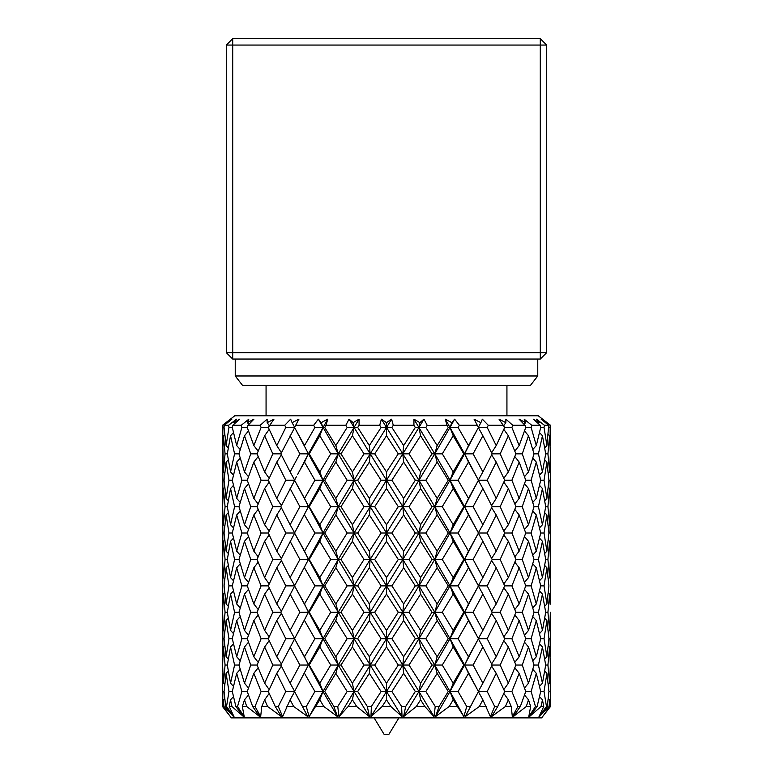 <?xml version="1.0" encoding="UTF-8"?>
<svg xmlns="http://www.w3.org/2000/svg" width="773" height="773" viewBox="0 0 773 773"><rect width="100%" height="100%" fill="white"/><g stroke="black" fill="none" stroke-linecap="round" stroke-linejoin="round"><path stroke-width="1.16" d="M232.712 38.65L540.288 38.65L546.695 45.056L546.695 352.643L540.288 359.049L232.712 359.049L226.305 352.643L226.305 45.056L232.712 38.65L232.712 359.049M540.288 38.65L540.288 45.056L546.695 45.056M546.695 352.643L540.288 352.643L540.288 359.049M226.305 352.643L540.288 352.643L540.288 45.056L226.305 45.056M537.766 375.978L235.234 375.978L242.471 385.292L530.529 385.292L537.766 375.978L537.766 359.049M506.933 415.777L506.933 385.292M266.067 415.777L266.067 385.292L266.067 415.777M550.482 425.285L538.25 415.777L234.75 415.777L222.518 425.285L222.518 445.577L222.943 427.45L224.064 427.45L226.103 445.577L228.963 427.45L232.296 427.45L236.693 445.577L241.872 427.45L247.254 427.45L253.834 445.577L261.1 427.45L268.308 427.45L276.773 445.577L285.807 427.45L294.735 427.45L280.841 453.838L290.117 471.926L299.876 453.838L308.446 453.838L327.704 419.169L321.181 422.647L327.704 419.169L326.061 425.285L324.757 427.45L335.83 445.577L347.154 427.45L354.044 427.45L359.059 419.169L353.116 422.647L359.059 419.169L359.078 425.285L357.696 427.45L369.359 445.577L381.118 427.45L386.5 427.45L391.611 419.169L386.5 422.647L391.611 419.169L393.283 425.285L391.882 427.45L403.641 445.577L415.304 427.45L418.956 427.45L423.942 419.169L419.884 422.647L423.942 419.169L427.198 425.285L425.846 427.45L437.17 445.577L448.243 427.45L446.939 425.285L445.296 419.169L449.992 427.45L454.63 419.169L451.819 422.647L454.63 419.169L459.336 425.285L458.08 427.45L468.486 445.577L478.477 427.45L474.071 419.169L480.893 422.647L482.352 419.169L488.294 425.285L487.193 427.45L496.227 445.577L504.692 427.45L511.9 427.45L519.166 445.577L525.746 427.45L531.128 427.45L536.307 445.577L540.704 427.45L544.037 427.45L546.898 445.577L548.733 425.285L541.139 419.169L546.211 422.647L542.211 419.169L550.154 425.285L550.144 445.915L550.154 425.285M540.704 427.45L540.221 425.285L533.312 419.169L539.225 422.647L536.472 419.169L544.424 425.285L544.037 427.45M539.225 422.647L538.346 423.623M523.485 421.527L519.07 419.169L525.572 422.647L524.181 419.169L531.785 425.285L531.128 427.45M525.572 422.647L524.133 424.406M504.711 422.068L499.029 419.169L505.842 422.647L505.871 419.169L512.799 425.285L511.9 427.45M505.842 422.647L503.822 425.527M474.178 419.362L480.893 422.647L478.265 427.45L487.193 427.45M454.698 419.246L451.819 422.647L445.296 419.169L451.819 422.647L449.992 427.45L458.08 427.45L449.992 427.45L464.554 453.838L475.356 433.209M415.304 427.45L413.922 425.285L413.942 419.169L419.884 422.647L418.956 427.45L425.846 427.45L422.387 427.45M403.641 445.577L402.82 453.838L418.956 427.45L419.884 422.647L423.942 419.169L419.884 422.647L413.942 419.169L434.745 453.838L449.992 427.45L453.2 435.75L442.282 453.838L453.2 471.926L463.771 453.838L453.2 435.75M381.118 427.45L379.717 425.285L381.389 419.169L386.5 422.647L386.5 427.45L391.882 427.45M386.5 422.647L391.611 419.169L386.5 422.647L381.389 419.169L402.82 453.838L408.994 453.838L420.589 471.926L432.01 453.838L420.589 435.75L408.994 453.838M347.154 427.45L345.802 425.285L349.058 419.169L353.116 422.647L354.044 427.45L357.696 427.45M353.116 422.647L359.059 419.169L353.116 422.647L349.058 419.169L370.18 453.838L386.5 427.45L386.5 435.75L374.741 453.838L386.5 471.926L398.259 453.838L386.5 435.75M285.807 427.45L284.706 425.285L290.648 419.169L292.107 422.647L298.929 419.169L294.523 427.45L304.514 445.577L314.92 427.45L313.664 425.285L318.37 419.169L321.181 422.647L323.008 427.45L324.757 427.45M321.181 422.647L327.704 419.169L321.181 422.647L318.37 419.169L338.255 453.838L354.044 427.45L352.411 435.75L340.99 453.838L352.411 471.926L364.006 453.838L352.411 435.75M298.929 419.169L292.107 422.647L294.735 427.45M261.1 427.45L260.201 425.285L267.129 419.169L267.158 422.647L273.971 419.169L269.854 421.266L273.971 419.169L268.308 427.45M267.158 422.647L269.178 425.527M241.872 427.45L241.215 425.285L248.819 419.169L247.428 422.647L253.931 419.169L250.5 420.995L253.931 419.169L247.998 425.285L247.254 427.45M247.428 422.647L248.867 424.406M228.963 427.45L228.576 425.285L236.528 419.169L233.775 422.647L239.688 419.169L232.779 425.285L232.296 427.45M233.775 422.647L234.654 423.623M222.943 427.45L222.846 425.285L230.789 419.169L226.789 422.647L231.861 419.169L224.267 425.285L224.064 427.45M542.781 419.604L542.211 419.169M548.733 425.285L544.424 425.285M540.221 425.285L531.785 425.285M525.746 427.45L525.002 425.285L519.07 419.169L522.5 420.995M525.002 425.285L512.799 425.285M504.692 427.45L499.029 419.169L503.146 421.266M503.716 425.285L488.294 425.285M477.318 425.285L459.336 425.285M448.243 427.45L449.992 427.45M446.939 425.285L427.083 425.479M413.922 425.285L393.283 425.285M379.717 425.285L359.078 425.285M345.802 425.285L326.061 425.285M314.92 427.45L323.008 427.45L319.8 435.75L309.229 453.838L319.8 471.926L330.718 453.838L319.8 435.75M313.664 425.285L295.682 425.285M284.706 425.285L269.284 425.285M260.201 425.285L247.998 425.285M241.215 425.285L232.779 425.285M228.576 425.285L224.267 425.285M222.846 425.285L234.75 415.777M297.644 474.467L308.446 453.838L297.644 433.209L308.446 453.838L309.229 453.838M548.936 427.45L550.057 427.45M546.898 445.577L544.714 447.857M536.307 445.577L532.781 449.538M519.166 445.577L514.828 451.132M496.227 445.577L491.618 452.765M468.486 445.577L464.554 453.838L473.124 453.838L482.883 471.926L492.159 453.838L500.179 453.838L508.363 471.926L515.92 453.838L522.268 453.838L528.51 471.926L534.027 453.838L538.423 453.838L542.453 471.926L545.69 453.838L547.931 453.838L549.584 471.926L550.395 453.838L550.376 471.144M437.17 445.577L434.745 453.838L442.282 453.838M369.359 445.577L370.18 453.838L374.741 453.838M335.83 445.577L338.255 453.838L340.99 453.838M276.773 445.577L281.382 452.765M253.834 445.577L258.172 451.132M236.693 445.577L240.219 449.538M226.103 445.577L228.286 447.857M222.856 445.915L223.416 471.926L225.069 453.838L223.416 435.75L222.605 453.838L222.943 480.226L224.064 480.226L226.103 498.392L228.963 480.226L226.103 462.099L224.064 480.226L222.943 480.226L222.518 498.392L222.856 461.752M550.395 453.838L549.584 435.75L547.931 453.838M549.584 435.75L548.25 434.387M545.69 453.838L542.453 435.75L538.423 453.838M539.544 432.59L542.453 435.75M534.027 453.838L528.51 435.75L522.268 453.838M524.519 430.967L528.51 435.75M515.92 453.838L508.363 435.75L500.179 453.838M503.822 429.373L508.363 435.75M492.159 453.838L482.883 435.75L473.124 453.838M478.265 427.45L482.883 435.75M453.2 471.926L449.992 480.226L464.554 453.838L463.771 453.838L464.554 453.838L475.356 474.467M418.956 427.45L420.589 435.75M432.01 453.838L434.745 453.838L449.992 480.226L458.08 480.226L468.486 498.392L478.477 480.226L468.486 462.099L458.08 480.226M398.259 453.838L402.82 453.838L418.956 480.226L434.745 453.838L437.17 462.099L425.846 480.226L437.17 498.392L448.243 480.226L437.17 462.099M364.006 453.838L370.18 453.838L386.5 480.226L402.82 453.838L403.641 462.099L391.882 480.226L403.641 498.392L415.304 480.226L403.641 462.099M330.718 453.838L338.255 453.838L354.044 480.226L370.18 453.838L369.359 462.099L357.696 480.226L369.359 498.392L381.118 480.226L369.359 462.099M299.876 453.838L290.117 435.75M272.821 453.838L264.637 435.75L257.08 453.838L264.637 471.926L272.821 453.838L280.57 453.838L272.821 453.838M269.178 429.373L264.637 435.75M250.732 453.838L244.49 435.75L238.973 453.838L244.49 471.926L250.732 453.838L257.08 453.838L250.732 453.838M248.481 430.967L244.49 435.75M234.577 453.838L230.547 435.75L227.31 453.838L230.547 471.926L234.577 453.838L238.973 453.838L234.577 453.838M233.456 432.59L230.547 435.75M224.75 434.387L223.416 435.75M225.069 453.838L227.31 453.838L225.069 453.838M548.25 473.289L549.584 471.926M542.453 471.926L539.544 475.076M528.51 471.926L524.519 476.699M508.363 471.926L503.822 478.303M482.883 471.926L478.265 480.226L487.193 480.226L496.227 498.392L504.692 480.226L511.9 480.226L519.166 498.392L525.746 480.226L531.128 480.226L536.307 498.392L540.704 480.226L544.037 480.226L546.898 498.392L548.936 480.226L546.898 462.099L544.037 480.226M420.589 471.926L418.956 480.226L425.846 480.226M386.5 471.926L386.5 480.226L391.882 480.226M352.411 471.926L354.044 480.226L357.696 480.226M319.8 471.926L323.008 480.226L338.255 453.838L335.83 462.099L324.757 480.226L335.83 498.392L347.154 480.226L335.83 462.099M304.32 461.568L308.446 453.838L323.008 480.226L324.757 480.226M290.117 471.926L294.735 480.226L280.841 506.682L290.117 524.732L299.885 506.682L308.446 506.682L323.008 480.226L338.255 506.682L354.044 480.226L370.18 506.682L386.5 480.226L402.82 506.682L418.956 480.226L434.745 506.682L449.992 480.226L464.554 506.682L475.337 486.033M264.637 471.926L269.178 478.303M244.49 471.926L248.481 476.699M230.547 471.926L233.456 475.076M223.416 471.926L224.75 473.289M296.368 476.806L294.523 480.226L304.514 498.392L314.92 480.226L304.514 462.099L298.822 472.148M544.714 459.809L546.898 462.099M540.704 480.226L536.307 462.099L531.128 480.226M532.781 458.128L536.307 462.099M525.746 480.226L519.166 462.099L511.9 480.226M514.828 456.543L519.166 462.099M504.692 480.226L496.227 462.099L487.193 480.226M491.618 454.911L496.227 462.099M460.36 461.568L464.554 453.838L468.486 462.099M448.243 480.226L449.992 480.226L453.2 488.526L442.272 506.682L453.2 524.732L463.781 506.682L453.2 488.526M415.304 480.226L418.956 480.226L420.589 488.526L408.994 506.682L420.589 524.732L432.02 506.682L420.589 488.526M381.118 480.226L386.5 480.226L386.5 488.526L374.731 506.682L386.5 524.732L398.269 506.682L386.5 488.526M347.154 480.226L354.044 480.226L352.411 488.526L340.98 506.682L352.411 524.732L364.006 506.682L352.411 488.526M314.92 480.226L323.008 480.226L319.8 488.526L309.219 506.682L319.8 524.732L330.728 506.682L340.98 506.682M312.64 461.568L308.446 453.838L304.514 462.099M285.807 480.226L276.773 462.099L268.308 480.226L276.773 498.392L285.807 480.226L294.735 480.226M281.382 454.911L276.773 462.099M261.1 480.226L253.834 462.099L247.254 480.226L253.834 498.392L261.1 480.226L268.308 480.226M258.172 456.543L253.834 462.099M241.872 480.226L236.693 462.099L232.296 480.226L236.693 498.392L241.872 480.226L247.254 480.226M240.219 458.128L236.693 462.099M228.286 459.809L226.103 462.099M228.963 480.226L232.296 480.226M222.943 480.226L222.605 506.682L223.416 524.732L225.069 506.682L223.416 488.526L222.605 506.682M548.936 480.226L550.057 480.226L550.482 498.392L550.482 462.186M546.898 498.392L544.714 500.682M536.307 498.392L532.79 502.363M519.166 498.392L514.828 503.957M496.227 498.392L491.628 505.6M468.486 498.392L464.554 506.682L473.115 506.682L482.883 524.732L492.159 506.682L500.17 506.682L508.363 524.732L515.929 506.682L522.258 506.682L528.51 524.732L534.037 506.682L538.414 506.682L542.453 524.732L545.69 506.682L547.931 506.682L549.584 524.732L550.395 506.682L549.584 488.526L547.931 506.682M437.17 498.392L434.745 506.682L442.272 506.682M403.641 498.392L402.82 506.682L408.994 506.682M369.359 498.392L370.18 506.682L374.731 506.682M335.83 498.392L338.255 506.682L354.044 533.012L370.18 506.682L386.5 533.012L402.82 506.682L418.956 533.012L434.745 506.682L449.992 533.012L464.554 506.682L475.434 527.428M304.514 498.392L308.446 506.682L309.219 506.682M297.663 486.033L323.008 533.012L338.255 506.682L335.83 514.963L324.766 533.012L335.83 551.168L347.154 533.012L357.696 533.012L369.359 551.168L381.108 533.012L369.359 514.963L357.696 533.012M276.773 498.392L281.372 505.6M253.834 498.392L258.172 503.957M236.693 498.392L240.21 502.363M226.103 498.392L228.286 500.682M549.584 488.526L548.25 487.164M545.69 506.682L542.453 488.526L538.414 506.682M539.544 485.367L542.453 488.526M534.037 506.682L528.51 488.526L522.258 506.682M524.519 483.743L528.51 488.526M515.929 506.682L508.363 488.526L500.17 506.682M503.822 482.149L508.363 488.526M492.159 506.682L482.883 488.526L473.115 506.682M478.265 480.226L482.883 488.526M463.781 506.682L464.554 506.682L468.486 514.963L458.089 533.012L468.486 551.168L478.477 533.012L468.486 514.963M432.02 506.682L434.745 506.682L437.17 514.963L425.846 533.012L437.17 551.168L448.234 533.012L437.17 514.963M398.269 506.682L402.82 506.682L403.641 514.963L391.892 533.012L403.641 551.168L415.304 533.012L403.641 514.963M364.006 506.682L370.18 506.682L369.359 514.963M330.728 506.682L319.8 488.526M299.885 506.682L290.117 488.526M272.83 506.682L264.637 488.526L257.071 506.682L264.637 524.732L272.83 506.682L280.841 506.682M269.178 482.149L264.637 488.526M246.819 517.765L250.742 506.682L244.49 488.526L238.963 506.682L244.49 524.732L250.742 506.682L257.071 506.682M248.481 483.743L244.49 488.526M234.586 506.682L230.547 488.526L227.31 506.682L230.547 524.732L234.586 506.682L238.963 506.682M233.456 485.367L230.547 488.526M224.75 487.164L223.416 488.526M225.069 506.682L227.31 506.682M548.25 526.094L549.584 524.732M542.453 524.732L539.535 527.882M528.51 524.732L524.519 529.505M508.363 524.732L503.822 531.099M482.883 524.732L478.265 533.012L487.193 533.012L496.227 551.168L504.692 533.012L511.9 533.012L519.166 551.168L525.737 533.012L531.128 533.012L536.307 551.168L540.704 533.012L544.037 533.012L546.898 551.168L548.936 533.012L546.898 514.963L544.037 533.012M453.2 524.732L449.992 533.012L458.089 533.012M420.589 524.732L418.956 533.012L425.846 533.012M386.5 524.732L386.5 533.012L391.892 533.012M352.411 524.732L354.044 533.012L370.18 559.478L386.5 533.012L402.82 559.478L418.956 533.012L434.745 559.478L449.992 533.012L464.554 559.478L475.356 538.771M319.8 524.732L323.008 533.012L324.766 533.012M297.566 527.428L308.446 506.682L294.523 533.012L304.514 551.168L314.911 533.012L323.008 533.012L338.255 559.478L354.044 533.012L352.411 541.303L340.98 559.478L352.411 577.595L364.015 559.478L374.721 559.478L386.5 577.595L398.279 559.478L386.5 541.303L374.721 559.478M290.117 524.732L294.735 533.012L280.831 559.478L290.117 577.595L299.885 559.478L308.446 559.478L323.008 533.012L319.8 541.303L309.219 559.478L319.8 577.595L330.728 559.478L340.98 559.478M264.637 524.732L269.178 531.099M244.49 524.732L248.481 529.505M230.547 524.732L233.465 527.882M223.416 524.732L224.75 526.094M544.714 512.673L546.898 514.963M540.704 533.012L536.307 514.963L531.128 533.012M532.781 510.992L536.307 514.963M525.737 533.012L519.166 514.963L511.9 533.012M514.828 509.397L519.166 514.963M504.692 533.012L496.227 514.963L487.193 533.012L486.449 533.012M491.618 507.764L496.227 514.963M448.234 533.012L449.992 533.012L453.2 541.303L442.272 559.478L453.2 577.595L463.781 559.478L453.2 541.303M415.304 533.012L418.956 533.012L420.589 541.303L408.985 559.478L420.589 577.595L432.02 559.478L420.589 541.303M381.108 533.012L386.5 533.012L386.5 541.303M347.154 533.012L335.83 514.963M314.911 533.012L304.514 514.963M285.807 533.012L276.773 514.963L268.308 533.012L276.773 551.168L285.807 533.012L294.735 533.012M281.382 507.764L276.773 514.963M261.1 533.012L253.834 514.963L247.263 533.012L253.834 551.168L261.1 533.012L268.308 533.012M258.172 509.397L253.834 514.963M241.872 533.012L236.693 514.963L232.296 533.012L236.693 551.168L241.872 533.012L247.263 533.012M240.219 510.992L236.693 514.963M228.963 533.012L226.103 514.963L224.064 533.012L226.103 551.168L228.963 533.012L232.296 533.012M228.286 512.673L226.103 514.963M222.537 518.577L222.943 533.012L222.518 514.963L222.943 533.012L224.064 533.012M222.537 600.321L222.605 559.478L223.416 577.595L225.069 559.478L223.416 541.303L222.605 559.478L222.518 514.963L222.518 551.168L222.943 533.012M548.936 533.012L550.057 533.012L550.482 514.963L550.463 600.321M550.144 514.615L550.057 533.012L550.144 514.615M546.898 551.168L544.714 553.468M536.307 551.168L532.79 555.149M519.166 551.168L514.837 556.744M496.227 551.168L491.628 558.386M468.486 551.168L464.554 559.478L473.115 559.478L482.883 577.595L492.169 559.478L500.17 559.478L508.363 577.595L515.929 559.478L522.258 559.478L528.51 577.595L534.037 559.478L538.414 559.478L542.453 577.595L545.69 559.478L547.931 559.478L549.584 577.595L550.395 559.478L549.584 541.303L547.931 559.478M437.17 551.168L434.745 559.478L442.272 559.478M403.641 551.168L402.82 559.478L408.985 559.478M369.359 551.168L370.18 559.478L386.5 585.866L402.82 559.478L418.956 585.866L434.745 559.478L449.992 585.866L464.554 559.478L475.434 580.281M335.83 551.168L338.255 559.478L354.044 585.866L370.18 559.478L369.359 567.778L357.706 585.866L369.359 603.945L381.099 585.866L391.901 585.866L403.641 603.945L415.294 585.866L403.641 567.778L391.901 585.866M304.514 551.168L308.446 559.478L309.219 559.478M297.644 538.771L323.008 585.866L338.255 559.478L335.83 567.778L324.766 585.866L335.83 603.945L347.145 585.866L357.706 585.866M276.773 551.168L281.372 558.386M253.834 551.168L258.163 556.744M236.693 551.168L240.21 555.149M226.103 551.168L228.286 553.468M549.584 541.303L548.25 539.94M545.69 559.478L542.453 541.303L538.414 559.478M539.544 538.153L542.453 541.303M534.037 559.478L528.51 541.303L522.258 559.478L515.929 559.478L508.363 541.303L500.17 559.478L497.435 559.478M524.519 536.53L528.51 541.303M503.822 534.935L508.363 541.303M492.169 559.478L482.883 541.303L473.115 559.478M478.265 533.012L482.883 541.303M463.781 559.478L464.554 559.478L468.486 567.778L458.089 585.866L468.486 603.945L478.468 585.866L468.486 567.778M432.02 559.478L434.745 559.478L437.17 567.778L425.855 585.866L437.17 603.945L448.234 585.866L437.17 567.778M398.279 559.478L402.82 559.478L403.641 567.778M364.015 559.478L352.411 541.303M330.728 559.478L319.8 541.303M299.885 559.478L290.117 541.303M272.83 559.478L264.637 541.303L257.071 559.478L264.637 577.595L272.83 559.478L280.831 559.478M269.178 534.935L264.637 541.303M250.742 559.478L244.49 541.303L238.963 559.478L244.49 577.595L250.742 559.478L257.071 559.478M248.481 536.53L244.49 541.303M234.586 559.478L230.547 541.303L227.31 559.478L230.547 577.595L234.586 559.478L238.963 559.478M233.456 538.153L230.547 541.303M224.75 539.94L223.416 541.303M225.069 559.478L227.31 559.478M548.25 578.958L549.584 577.595M542.453 577.595L539.535 580.745M528.51 577.595L524.519 582.369M508.363 577.595L503.822 583.963M482.883 577.595L478.265 585.866L487.203 585.866L496.227 603.945L504.682 585.866L511.91 585.866L519.166 603.945L525.737 585.866L531.138 585.866L536.307 603.945L540.704 585.866L544.037 585.866L546.898 603.945L548.927 585.866L546.898 567.778L544.037 585.866M453.2 577.595L449.992 585.866L458.089 585.866M420.589 577.595L418.956 585.866L425.855 585.866M386.5 577.595L386.5 585.866L402.82 612.245L418.956 585.866L434.745 612.245L449.992 585.866L464.554 612.245L475.434 591.442M352.411 577.595L354.044 585.866L370.18 612.245L386.5 585.866L386.5 594.128L374.721 612.255L386.5 630.42L398.279 612.255L402.82 612.245L408.985 612.255L420.589 630.42L432.02 612.255L420.589 594.128L408.985 612.255M319.8 577.595L323.008 585.866L324.766 585.866M297.566 580.281L308.446 559.478L294.532 585.866L304.514 603.945L314.911 585.866L323.008 585.866L338.255 612.245L354.044 585.866L352.411 594.128L340.98 612.255L352.411 630.42L364.015 612.255L374.721 612.255M290.117 577.595L294.735 585.866L280.831 612.255L290.117 630.42L299.885 612.255L308.446 612.245L323.008 585.866L319.8 594.128L309.219 612.255L319.8 630.42L330.728 612.255L340.98 612.255M264.637 577.595L269.178 583.963M244.49 577.595L248.481 582.369M230.547 577.595L233.465 580.745M223.416 577.595L224.75 578.958M544.714 565.488L546.898 567.778M540.704 585.866L536.307 567.778L531.138 585.866M532.79 563.797L536.307 567.778M525.737 585.866L519.166 567.778L511.91 585.866M514.837 562.203L519.166 567.778M504.682 585.866L496.227 567.778L487.203 585.866M491.628 560.56L496.227 567.778M448.234 585.866L449.992 585.866L453.2 594.128L442.272 612.255L453.2 630.42L463.781 612.255L453.2 594.128M415.294 585.866L418.956 585.866L420.589 594.128M381.099 585.866L369.359 567.778M347.145 585.866L335.83 567.778M314.911 585.866L304.514 567.778M285.797 585.866L276.773 567.778L268.318 585.866L276.773 603.945L285.797 585.866L294.735 585.866M281.372 560.56L276.773 567.778M261.09 585.866L253.834 567.778L247.263 585.866L253.834 603.945L261.09 585.866L268.318 585.866M258.163 562.203L253.834 567.778M241.862 585.866L236.693 567.778L232.296 585.866L236.693 603.945L241.862 585.866L247.263 585.866M240.21 563.797L236.693 567.778M228.963 585.866L226.103 567.778L224.073 585.866L226.103 603.945L228.963 585.866L232.296 585.866M228.286 565.488L226.103 567.778M224.064 638.711L226.103 656.76L228.963 638.711L226.103 620.555L224.064 638.711L222.943 638.711L222.518 656.76L222.605 612.255L223.416 630.42L225.069 612.255L223.416 594.128L222.605 612.255L222.856 567.43M550.463 571.402L550.144 567.43M546.898 603.945L544.714 606.245M536.307 603.945L532.79 607.926M519.166 603.945L514.837 609.52M496.227 603.945L491.628 611.163M468.486 603.945L464.554 612.245L473.115 612.255L482.883 630.42L492.169 612.255L500.17 612.255L508.363 630.42L515.929 612.255L522.258 612.255L528.51 630.42L534.037 612.255L538.414 612.255L542.453 630.42L545.69 612.255L547.931 612.255L549.584 630.42L550.395 612.255L550.482 656.76L550.057 638.711L548.936 638.711L546.898 620.555L544.037 638.711L546.898 656.76L548.936 638.711M437.17 603.945L434.745 612.245L442.272 612.255M403.641 603.945L402.82 612.245L418.956 638.711L434.745 612.245L449.992 638.711L464.554 612.245L475.356 632.952M369.359 603.945L370.18 612.245L386.5 638.711L402.82 612.245L403.641 620.555L391.892 638.711L403.641 656.76L415.304 638.711L425.846 638.711L437.17 656.76L448.234 638.711L437.17 620.555L425.846 638.711M335.83 603.945L338.255 612.245L354.044 638.711L370.18 612.245L369.359 620.555L357.696 638.711L369.359 656.76L381.108 638.711L391.892 638.711M304.514 603.945L308.446 612.245L309.219 612.255M297.566 591.442L323.008 638.711L338.255 612.245L335.83 620.555L324.766 638.711L335.83 656.76L347.154 638.711L357.696 638.711M276.773 603.945L281.372 611.163M253.834 603.945L258.163 609.52M236.693 603.945L240.21 607.926M226.103 603.945L228.286 606.245M550.482 603.945L550.482 567.778M550.144 604.293L549.584 594.128L547.931 612.255M549.584 594.128L548.25 592.765M545.69 612.255L542.453 594.128L538.414 612.255M539.535 590.978L542.453 594.128M534.037 612.255L528.51 594.128L522.258 612.255L526.181 623.396M524.519 589.364L528.51 594.128M515.929 612.255L508.363 594.128L500.17 612.255M503.822 587.76L508.363 594.128M492.169 612.255L482.883 594.128L473.115 612.255M478.265 585.866L482.883 594.128M463.781 612.255L464.554 612.245L468.486 620.555L458.089 638.711L468.486 656.76L478.477 638.711L468.486 620.555M432.02 612.255L434.745 612.245L437.17 620.555M398.279 612.255L386.5 594.128M364.015 612.255L352.411 594.128M330.728 612.255L319.8 594.128M299.885 612.255L290.117 594.128M272.83 612.255L264.637 594.128L257.071 612.255L264.637 630.42L272.83 612.255L280.831 612.245M269.178 587.76L264.637 594.128M250.742 612.255L244.49 594.128L238.963 612.255L244.49 630.42L250.742 612.255L257.071 612.245M248.481 589.364L244.49 594.128M234.586 612.255L230.547 594.128L227.31 612.255L230.547 630.42L234.586 612.255L238.963 612.245M233.465 590.978L230.547 594.128M224.75 592.765L223.416 594.128M225.069 612.255L227.31 612.255M548.25 631.783L549.584 630.42M542.453 630.42L539.544 633.57M528.51 630.42L524.519 635.193M508.363 630.42L503.822 636.797M482.883 630.42L478.265 638.711L487.193 638.711L496.227 656.76L504.692 638.711L511.9 638.711L519.166 656.76L525.737 638.711L531.128 638.711L536.307 656.76L540.704 638.711L544.037 638.711M453.2 630.42L449.992 638.711L458.089 638.711M420.589 630.42L418.956 638.711L434.745 665.041L449.992 638.711L464.554 665.041L475.434 644.295M386.5 630.42L386.5 638.711L402.82 665.041L418.956 638.711L420.589 646.991L408.994 665.041L420.589 683.197L432.02 665.041L442.272 665.041L453.2 683.197L463.781 665.041L453.2 646.991L442.272 665.041M352.411 630.42L354.044 638.711L370.18 665.041L386.5 638.711L386.5 646.991L374.731 665.041L386.5 683.197L398.269 665.041L408.994 665.041M319.8 630.42L323.008 638.711L324.766 638.711M297.644 632.952L308.446 612.245L294.523 638.711L304.514 656.76L314.911 638.711L323.008 638.711L338.255 665.041L354.044 638.711L352.411 646.991L340.98 665.041L352.411 683.197L364.006 665.041L374.731 665.041M290.117 630.42L294.735 638.711L280.841 665.041L290.117 683.197L299.885 665.041L308.446 665.041L323.008 638.711L319.8 646.991L309.219 665.041L319.8 683.197L330.728 665.041L340.98 665.041M264.637 630.42L269.178 636.797M244.49 630.42L248.481 635.193M230.547 630.42L233.456 633.57M223.416 630.42L224.75 631.783M544.714 618.265L546.898 620.555M540.704 638.711L536.307 620.555L531.128 638.711L529.109 638.711M532.79 616.574L536.307 620.555M525.737 638.711L519.166 620.555L511.9 638.711M514.837 614.979L519.166 620.555M504.692 638.711L496.227 620.555L487.193 638.711M491.628 613.337L496.227 620.555M448.234 638.711L449.992 638.711L453.2 646.991M415.304 638.711L403.641 620.555M381.108 638.711L369.359 620.555M347.154 638.711L335.83 620.555M314.911 638.711L304.514 620.555M285.807 638.711L276.773 620.555L268.308 638.711L276.773 656.76L285.807 638.711L294.735 638.711M281.372 613.337L276.773 620.555M261.1 638.711L253.834 620.555L247.263 638.711L253.834 656.76L261.1 638.711L268.308 638.711M258.163 614.979L253.834 620.555M241.872 638.711L236.693 620.555L232.296 638.711L236.693 656.76L241.872 638.711L247.263 638.711M240.21 616.574L236.693 620.555M228.963 638.711L232.296 638.711M228.286 618.265L226.103 620.555M222.518 620.555L222.856 657.108L222.856 620.207M546.898 656.76L544.714 659.05M536.307 656.76L532.781 660.731M519.166 656.76L514.828 662.326M496.227 656.76L491.618 663.959M468.486 656.76L464.554 665.041L473.115 665.041L482.883 683.197L492.159 665.041L500.17 665.041L508.363 683.197L515.929 665.041L522.258 665.041L528.51 683.197L534.037 665.041L538.414 665.041L542.453 683.197L545.69 665.041L547.931 665.041L549.584 683.197L550.395 665.041L550.473 706.512L542.607 716.629L549.98 706.512L549.584 699.807L549.072 706.512L539.361 716.629L547.313 706.512L548.936 691.506L546.898 673.331L544.037 691.506L546.463 706.512L539.032 716.629L543.748 706.512L542.453 699.807L541.052 706.512L529.428 716.629L537.119 706.512L540.704 691.506L544.037 691.506M437.17 656.76L434.745 665.041L449.992 691.506L464.554 665.041L475.337 685.69M403.641 656.76L402.82 665.041L418.956 691.506L434.745 665.041L437.17 673.331L425.846 691.506L435.238 706.512L434.001 716.629L424.85 706.512L420.589 699.807L416.318 706.512L403.593 716.629L405.661 706.512L415.304 691.506L425.846 691.506M369.359 656.76L370.18 665.041L386.5 691.506L402.82 665.041L403.641 673.331L391.882 691.506L401.622 706.512L402.037 716.629L390.858 706.512L386.5 699.807L382.142 706.512L370.963 716.629L371.378 706.512L381.118 691.506L391.882 691.506M335.83 656.76L338.255 665.041L354.044 691.506L370.18 665.041L369.359 673.331L357.696 691.506L367.339 706.512L369.407 716.629L356.682 706.512L352.411 699.807L348.15 706.512L338.999 716.629L337.762 706.512L347.154 691.506L357.696 691.506M304.514 656.76L308.446 665.041L309.219 665.041M297.566 644.295L323.008 691.506L338.255 665.041L335.83 673.331L324.757 691.506L333.897 706.512L337.511 716.629L323.81 706.512L319.8 699.807L309.123 716.629L306.272 706.512L314.92 691.506L324.757 691.506M276.773 656.76L281.382 663.959M253.834 656.76L258.172 662.326M236.693 656.76L240.219 660.731M226.103 656.76L228.286 659.05M550.144 620.207L550.482 656.76L550.057 638.711M550.395 665.041L549.584 646.991L547.931 665.041M549.584 646.991L548.25 645.629M545.69 665.041L542.453 646.991L538.414 665.041L535.631 665.041M539.535 643.841L542.453 646.991M534.037 665.041L528.51 646.991L522.258 665.041M524.519 642.218L528.51 646.991M515.929 665.041L508.363 646.991L500.17 665.041M503.822 640.624L508.363 646.991M492.159 665.041L482.883 646.991L473.115 665.041M478.265 638.711L482.883 646.991M463.781 665.041L464.554 665.041L468.486 673.331L458.08 691.506L466.728 706.512L463.877 716.629L453.2 699.807L449.19 706.512L435.489 716.629L439.103 706.512L448.243 691.506L458.08 691.506M432.02 665.041L420.589 646.991M398.269 665.041L386.5 646.991M364.006 665.041L352.411 646.991M330.728 665.041L319.8 646.991M299.885 665.041L290.117 646.991M272.83 665.041L264.637 646.991L257.071 665.041L264.637 683.197L272.83 665.041L280.841 665.041M269.178 640.624L264.637 646.991M250.742 665.041L244.49 646.991L238.963 665.041L244.49 683.197L250.742 665.041L257.071 665.041M248.481 642.218L244.49 646.991M234.586 665.041L230.547 646.991L227.31 665.041L230.547 683.197L234.586 665.041L238.963 665.041M233.465 643.841L230.547 646.991M225.069 665.041L223.416 646.991L222.605 665.041L223.416 683.197L225.069 665.041L227.31 665.041M224.75 645.629L223.416 646.991M374.103 717.885L384.104 734.35L388.896 734.35L398.897 717.885M548.25 684.559L549.584 683.197M542.453 683.197L539.544 686.356M528.51 683.197L524.519 687.98M508.363 683.197L503.822 689.584M482.883 683.197L478.265 691.506L487.193 691.506L494.71 706.512L490.382 716.629L482.883 699.807L479.328 706.512L465.23 716.629L478.477 691.506L468.486 673.331M453.2 683.197L449.992 691.506L463.877 716.629M420.589 683.197L418.956 691.506L434.001 716.629M386.5 683.197L386.5 691.506L402.037 716.629M352.411 683.197L354.044 691.506L369.407 716.629M319.8 683.197L323.008 691.506L337.511 716.629M297.663 685.69L308.446 665.041L294.523 691.506L307.77 716.629L293.672 706.512L290.117 699.807L282.618 716.629L278.29 706.512L285.807 691.506L294.735 691.506L290.117 699.807M290.117 683.197L294.735 691.506M264.637 683.197L269.178 689.584M244.49 683.197L248.481 687.98M230.547 683.197L233.456 686.356M223.416 683.197L224.75 684.559M544.714 671.041L546.898 673.331M540.704 691.506L536.307 673.331L531.128 691.506L535.467 706.512L528.8 716.629L530.645 706.512L528.51 699.807L526.278 706.512L513.253 716.629L520.345 706.512L525.746 691.506L531.128 691.506L525.746 691.506L519.166 673.331L511.9 691.506L517.958 706.512L512.335 716.629L511.233 706.512L508.363 699.807L505.397 706.512L491.541 716.629L497.725 706.512L504.692 691.506L511.9 691.506L504.692 691.506L496.227 673.331L487.193 691.506M532.79 669.36L536.307 673.331M514.828 667.766L519.166 673.331M491.628 666.123L496.227 673.331M448.243 691.506L437.17 673.331M415.304 691.506L403.641 673.331M381.118 691.506L369.359 673.331M347.154 691.506L335.83 673.331M314.92 691.506L304.514 673.331M285.807 691.506L276.773 673.331L268.308 691.506L275.275 706.512L281.459 716.629L267.603 706.512L264.637 699.807L261.767 706.512L260.665 716.629L255.042 706.512L261.1 691.506L268.308 691.506M281.372 666.123L276.773 673.331M261.1 691.506L253.834 673.331L247.254 691.506L252.655 706.512L259.747 716.629L246.722 706.512L244.49 699.807L242.355 706.512L244.2 716.629L237.533 706.512L241.872 691.506L247.254 691.506M258.172 667.766L253.834 673.331M241.872 691.506L236.693 673.331L232.296 691.506L235.881 706.512L243.572 716.629L231.948 706.512L230.547 699.807L229.252 706.512L233.968 716.629L226.537 706.512L228.963 691.506L232.296 691.506M240.21 669.36L236.693 673.331M228.963 691.506L226.103 673.331L224.064 691.506L225.687 706.512L233.639 716.629L223.928 706.512L223.416 699.807L223.02 706.512L230.393 716.629L222.527 706.512L222.943 691.506L224.064 691.506M228.286 671.041L226.103 673.331M550.144 672.993L550.482 706.512L541.631 717.885L231.369 717.885L222.518 706.512L222.518 673.331M548.936 691.506L550.057 691.506M548.25 698.434L549.584 699.807M549.98 706.512L549.072 706.512M547.313 706.512L546.463 706.512M539.544 696.647L542.453 699.807M543.748 706.512L541.052 706.512M537.119 706.512L535.467 706.512M524.519 695.024L528.51 699.807M530.645 706.512L526.278 706.512M520.345 706.512L517.958 706.512M503.822 693.42L508.363 699.807M511.233 706.512L505.397 706.512M497.725 706.512L494.71 706.512M478.265 691.506L482.883 699.807M486.381 706.512L479.328 706.512M475.356 697.256L465.23 716.629M470.245 706.512L466.728 706.512M435.489 716.629L449.992 691.506L453.2 699.807M457.162 706.512L449.19 706.512M439.103 706.512L435.238 706.512M403.593 716.629L418.956 691.506L420.589 699.807M424.85 706.512L416.318 706.512M405.661 706.512L401.622 706.512M370.963 716.629L386.5 691.506L386.5 699.807M390.858 706.512L382.142 706.512M371.378 706.512L367.339 706.512M338.999 716.629L354.044 691.506L352.411 699.807M356.682 706.512L348.15 706.512M337.762 706.512L333.897 706.512M309.123 716.629L323.008 691.506L319.8 699.807M323.81 706.512L315.838 706.512M306.272 706.512L302.755 706.512M297.644 697.256L307.77 716.629M293.672 706.512L286.619 706.512M278.29 706.512L275.275 706.512M269.178 693.42L264.637 699.807M267.603 706.512L261.767 706.512M255.042 706.512L252.655 706.512M248.481 695.024L244.49 699.807M246.722 706.512L242.355 706.512M237.533 706.512L235.881 706.512M233.456 696.647L230.547 699.807M231.948 706.512L229.252 706.512M226.537 706.512L225.687 706.512M224.75 698.434L223.416 699.807M223.928 706.512L223.02 706.512M246.867 706.638L247.862 707.411M235.234 375.978L235.234 359.049L235.234 375.978L242.471 385.292M474.071 419.169L478.651 421.507M445.296 419.169L451.819 422.647M268.289 422.068L273.971 419.169M249.515 421.527L253.931 419.169M464.554 453.838L468.825 453.838M430.146 461.568L434.745 453.838L438.494 453.838M434.745 453.838L439.286 461.568M398.027 461.568L402.82 453.838L407.593 461.568M365.407 461.568L370.18 453.838L374.973 461.568M333.714 461.568L338.255 453.838L342.854 461.568M222.518 462.099L222.856 498.74M550.395 506.682L550.144 498.74M550.482 514.963L550.395 559.478M452.311 581.769L455.036 576.919M222.518 567.778L222.856 604.293M516.577 612.245L522.258 612.255M449.287 639.957L449.992 638.711M231.369 717.885L222.518 706.512M474.168 435.547L476.632 430.861M296.368 430.861L298.832 435.547M476.632 476.806L474.168 472.119M476.612 483.685L474.139 488.391M296.388 483.685L298.861 488.391M476.709 529.756L474.236 525.089M296.291 529.756L298.764 525.089M474.158 541.129L476.641 536.414M296.359 536.414L298.842 541.129M476.719 582.649L474.216 577.914M296.281 582.649L298.784 577.914M474.216 593.809L476.719 589.074M296.281 589.074L298.784 593.809M476.641 635.309L474.158 630.594M296.359 635.309L298.842 630.594M474.236 646.634L476.709 641.967M296.291 641.967L298.764 646.634M476.612 688.038L474.139 683.342M296.388 688.038L298.861 683.342M474.168 699.604L476.632 694.917M298.832 699.604L296.368 694.917M222.518 445.577L222.518 425.285"/></g></svg>
